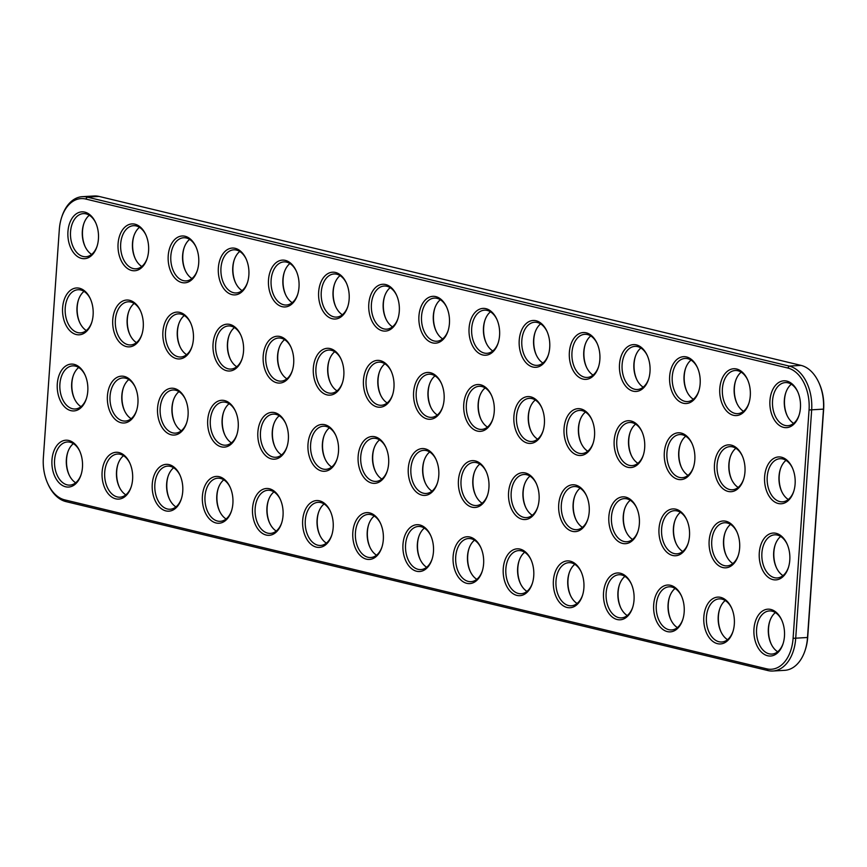 <?xml version="1.0" encoding="UTF-8"?>
<svg xmlns="http://www.w3.org/2000/svg" width="867" height="867" viewBox="0 0 867 867"><rect width="100%" height="100%" fill="white"/><g stroke="black" fill="none" stroke-linecap="round" stroke-linejoin="round"><path stroke-width="1.3" d="M61.524 217.769L61.839 216.804A38.571 25.154 86.6 0 1 82.332 196.668L94.124 195.985A38.571 25.154 86.6 0 1 99.044 196.43L801.043 365.397A38.571 25.154 86.6 0 1 818.827 382.542A38.571 25.154 86.6 0 1 823.455 409.495L807.48 637.852A38.571 25.154 86.6 0 1 805.161 650.196A38.571 25.154 86.6 0 1 784.668 670.332L772.876 671.015A38.571 25.154 86.6 0 1 767.956 670.57L65.957 501.603A38.571 25.154 86.6 0 1 48.173 484.458L47.75 483.526A36.717 23.951 86.6 0 1 43.35 457.884L59.314 229.517A36.717 23.951 86.6 0 1 61.524 217.769A36.717 23.951 86.6 0 1 85.725 199.031L787.724 367.998A36.717 23.951 86.6 0 1 809.052 409.972L793.088 638.34A36.717 23.951 86.6 0 1 766.677 668.825L64.689 499.858A36.717 23.951 86.6 0 1 47.75 483.526M82.332 196.668A38.571 25.154 86.6 0 1 87.253 197.123L789.252 366.091A38.571 25.154 86.6 0 1 811.653 410.178L795.689 638.546A38.571 25.154 86.6 0 1 772.876 671.015M762.993 610.715A23.452 15.292 -93.4 0 0 758.224 648.039A23.452 15.292 -93.4 0 0 783.053 643.769A23.452 15.292 -93.4 0 0 781.644 619.883A23.452 15.292 -93.4 0 0 762.993 610.715M712.858 598.653A23.452 15.292 -93.4 0 0 708.09 635.977A23.452 15.292 -93.4 0 0 732.908 631.696A23.452 15.292 -93.4 0 0 731.51 607.81A23.452 15.292 -93.4 0 0 712.858 598.653M662.713 586.58A23.452 15.292 -93.4 0 0 657.945 623.904A23.452 15.292 -93.4 0 0 682.763 619.623A23.452 15.292 -93.4 0 0 681.364 595.737A23.452 15.292 -93.4 0 0 662.713 586.58M612.568 574.507A23.452 15.292 -93.4 0 0 607.8 611.831A23.452 15.292 -93.4 0 0 632.617 607.561A23.452 15.292 -93.4 0 0 631.219 583.675A23.452 15.292 -93.4 0 0 612.568 574.507M673.356 434.334A23.452 15.292 -93.4 0 0 668.587 471.659A23.452 15.292 -93.4 0 0 693.405 467.389A23.452 15.292 -93.4 0 0 692.007 443.503A23.452 15.292 -93.4 0 0 673.356 434.334M723.501 446.407A23.452 15.292 -93.4 0 0 718.732 483.732A23.452 15.292 -93.4 0 0 743.55 479.451A23.452 15.292 -93.4 0 0 742.152 455.565A23.452 15.292 -93.4 0 0 723.501 446.407M778.967 382.358A23.452 15.292 -93.4 0 0 774.198 419.682A23.452 15.292 -93.4 0 0 799.016 415.401A23.452 15.292 -93.4 0 0 797.618 391.516A23.452 15.292 -93.4 0 0 778.967 382.358M728.822 370.285A23.452 15.292 -93.4 0 0 724.053 407.609A23.452 15.292 -93.4 0 0 748.871 403.328A23.452 15.292 -93.4 0 0 747.473 379.453A23.452 15.292 -93.4 0 0 728.822 370.285M678.677 358.212A23.452 15.292 -93.4 0 0 673.908 395.547A23.452 15.292 -93.4 0 0 698.737 391.266A23.452 15.292 -93.4 0 0 697.328 367.38A23.452 15.292 -93.4 0 0 678.677 358.212M628.532 346.15A23.452 15.292 -93.4 0 0 623.763 383.474A23.452 15.292 -93.4 0 0 648.592 379.193A23.452 15.292 -93.4 0 0 647.183 355.307A23.452 15.292 -93.4 0 0 628.532 346.15M617.889 498.395A23.452 15.292 -93.4 0 0 613.121 535.719A23.452 15.292 -93.4 0 0 637.939 531.438A23.452 15.292 -93.4 0 0 636.541 507.553A23.452 15.292 -93.4 0 0 617.889 498.395M668.034 510.457A23.452 15.292 -93.4 0 0 663.266 547.781A23.452 15.292 -93.4 0 0 688.084 543.501A23.452 15.292 -93.4 0 0 686.686 519.626A23.452 15.292 -93.4 0 0 668.034 510.457M773.646 458.48A23.452 15.292 -93.4 0 0 768.877 495.805A23.452 15.292 -93.4 0 0 793.695 491.524A23.452 15.292 -93.4 0 0 792.297 467.638A23.452 15.292 -93.4 0 0 773.646 458.48M718.179 522.53A23.452 15.292 -93.4 0 0 713.411 559.854A23.452 15.292 -93.4 0 0 738.229 555.574A23.452 15.292 -93.4 0 0 736.831 531.688A23.452 15.292 -93.4 0 0 718.179 522.53M768.314 534.592A23.452 15.292 -93.4 0 0 763.556 571.927A23.452 15.292 -93.4 0 0 788.374 567.647A23.452 15.292 -93.4 0 0 786.976 543.761A23.452 15.292 -93.4 0 0 768.314 534.592M623.21 422.272A23.452 15.292 -93.4 0 0 618.442 459.597A23.452 15.292 -93.4 0 0 643.271 455.316A23.452 15.292 -93.4 0 0 641.862 431.43A23.452 15.292 -93.4 0 0 623.21 422.272M311.708 502.101A23.452 15.292 -93.4 0 0 306.94 539.426A23.452 15.292 -93.4 0 0 331.768 535.145A23.452 15.292 -93.4 0 0 330.36 511.259A23.452 15.292 -93.4 0 0 311.708 502.101M261.574 490.028A23.452 15.292 -93.4 0 0 256.805 527.353A23.452 15.292 -93.4 0 0 281.623 523.072A23.452 15.292 -93.4 0 0 280.225 499.186A23.452 15.292 -93.4 0 0 261.574 490.028M562.423 562.445A23.452 15.292 -93.4 0 0 557.654 599.769A23.452 15.292 -93.4 0 0 582.483 595.488A23.452 15.292 -93.4 0 0 581.074 571.602A23.452 15.292 -93.4 0 0 562.423 562.445M211.429 477.955A23.452 15.292 -93.4 0 0 206.66 515.28A23.452 15.292 -93.4 0 0 231.478 511.01A23.452 15.292 -93.4 0 0 230.08 487.124A23.452 15.292 -93.4 0 0 211.429 477.955M272.216 337.783A23.452 15.292 -93.4 0 0 267.448 375.108A23.452 15.292 -93.4 0 0 292.266 370.838A23.452 15.292 -93.4 0 0 290.868 346.952A23.452 15.292 -93.4 0 0 272.216 337.783M222.071 325.721A23.452 15.292 -93.4 0 0 217.303 363.045A23.452 15.292 -93.4 0 0 242.121 358.765A23.452 15.292 -93.4 0 0 240.723 334.879A23.452 15.292 -93.4 0 0 222.071 325.721M578.397 334.077A23.452 15.292 -93.4 0 0 573.629 371.401A23.452 15.292 -93.4 0 0 598.447 367.12A23.452 15.292 -93.4 0 0 597.049 343.245A23.452 15.292 -93.4 0 0 578.397 334.077M277.538 261.661A23.452 15.292 -93.4 0 0 272.769 298.985A23.452 15.292 -93.4 0 0 297.587 294.715A23.452 15.292 -93.4 0 0 296.189 270.829A23.452 15.292 -93.4 0 0 277.538 261.661M60.993 441.747A23.452 15.292 -93.4 0 0 56.225 479.072A23.452 15.292 -93.4 0 0 81.054 474.802A23.452 15.292 -93.4 0 0 79.645 450.916A23.452 15.292 -93.4 0 0 60.993 441.747M227.392 249.598A23.452 15.292 -93.4 0 0 222.624 286.923A23.452 15.292 -93.4 0 0 247.453 282.642A23.452 15.292 -93.4 0 0 246.044 258.756A23.452 15.292 -93.4 0 0 227.392 249.598M216.75 401.833A23.452 15.292 -93.4 0 0 211.981 439.168A23.452 15.292 -93.4 0 0 236.799 434.887A23.452 15.292 -93.4 0 0 235.401 411.001A23.452 15.292 -93.4 0 0 216.75 401.833M573.076 410.199A23.452 15.292 -93.4 0 0 568.308 447.524A23.452 15.292 -93.4 0 0 593.126 443.243A23.452 15.292 -93.4 0 0 591.727 419.357A23.452 15.292 -93.4 0 0 573.076 410.199M111.139 453.82A23.452 15.292 -93.4 0 0 106.37 491.145A23.452 15.292 -93.4 0 0 131.188 486.864A23.452 15.292 -93.4 0 0 129.79 462.978A23.452 15.292 -93.4 0 0 111.139 453.82M161.284 465.893A23.452 15.292 -93.4 0 0 156.515 503.218A23.452 15.292 -93.4 0 0 181.333 498.937A23.452 15.292 -93.4 0 0 179.935 475.051A23.452 15.292 -93.4 0 0 161.284 465.893M567.744 486.322A23.452 15.292 -93.4 0 0 562.976 523.646A23.452 15.292 -93.4 0 0 587.804 519.366A23.452 15.292 -93.4 0 0 586.395 495.48A23.452 15.292 -93.4 0 0 567.744 486.322M266.895 413.906A23.452 15.292 -93.4 0 0 262.127 451.23A23.452 15.292 -93.4 0 0 286.944 446.949A23.452 15.292 -93.4 0 0 285.546 423.074A23.452 15.292 -93.4 0 0 266.895 413.906M127.113 225.453A23.452 15.292 -93.4 0 0 122.345 262.788A23.452 15.292 -93.4 0 0 147.162 258.507A23.452 15.292 -93.4 0 0 145.764 234.621A23.452 15.292 -93.4 0 0 127.113 225.453M76.968 213.39A23.452 15.292 -93.4 0 0 72.199 250.715A23.452 15.292 -93.4 0 0 97.017 246.434A23.452 15.292 -93.4 0 0 95.619 222.548A23.452 15.292 -93.4 0 0 76.968 213.39M121.781 301.575A23.452 15.292 -93.4 0 0 117.023 338.899A23.452 15.292 -93.4 0 0 141.841 334.629A23.452 15.292 -93.4 0 0 140.443 310.744A23.452 15.292 -93.4 0 0 121.781 301.575M171.926 313.648A23.452 15.292 -93.4 0 0 167.158 350.972A23.452 15.292 -93.4 0 0 191.986 346.692A23.452 15.292 -93.4 0 0 190.577 322.806A23.452 15.292 -93.4 0 0 171.926 313.648M66.326 365.636A23.452 15.292 -93.4 0 0 61.557 402.96A23.452 15.292 -93.4 0 0 86.375 398.679A23.452 15.292 -93.4 0 0 84.977 374.793A23.452 15.292 -93.4 0 0 66.326 365.636M177.247 237.525A23.452 15.292 -93.4 0 0 172.479 274.85A23.452 15.292 -93.4 0 0 197.308 270.569A23.452 15.292 -93.4 0 0 195.899 246.694A23.452 15.292 -93.4 0 0 177.247 237.525M327.683 273.734A23.452 15.292 -93.4 0 0 322.914 311.058A23.452 15.292 -93.4 0 0 347.732 306.777A23.452 15.292 -93.4 0 0 346.334 282.891A23.452 15.292 -93.4 0 0 327.683 273.734M71.647 289.513A23.452 15.292 -93.4 0 0 66.878 326.837A23.452 15.292 -93.4 0 0 91.696 322.557A23.452 15.292 -93.4 0 0 90.298 298.671A23.452 15.292 -93.4 0 0 71.647 289.513M166.605 389.771A23.452 15.292 -93.4 0 0 161.836 427.095A23.452 15.292 -93.4 0 0 186.654 422.814A23.452 15.292 -93.4 0 0 185.256 398.928A23.452 15.292 -93.4 0 0 166.605 389.771M361.853 514.164A23.452 15.292 -93.4 0 0 357.085 551.488A23.452 15.292 -93.4 0 0 381.903 547.207A23.452 15.292 -93.4 0 0 380.505 523.332A23.452 15.292 -93.4 0 0 361.853 514.164M322.361 349.856A23.452 15.292 -93.4 0 0 317.593 387.181A23.452 15.292 -93.4 0 0 342.411 382.9A23.452 15.292 -93.4 0 0 341.013 359.014A23.452 15.292 -93.4 0 0 322.361 349.856M411.998 526.236A23.452 15.292 -93.4 0 0 407.23 563.561A23.452 15.292 -93.4 0 0 432.048 559.28A23.452 15.292 -93.4 0 0 430.65 535.394A23.452 15.292 -93.4 0 0 411.998 526.236M462.144 538.299A23.452 15.292 -93.4 0 0 457.375 575.634A23.452 15.292 -93.4 0 0 482.193 571.353A23.452 15.292 -93.4 0 0 480.795 547.467A23.452 15.292 -93.4 0 0 462.144 538.299M512.278 550.372A23.452 15.292 -93.4 0 0 507.509 587.696A23.452 15.292 -93.4 0 0 532.338 583.415A23.452 15.292 -93.4 0 0 530.929 559.54A23.452 15.292 -93.4 0 0 512.278 550.372M317.029 425.979A23.452 15.292 -93.4 0 0 312.261 463.303A23.452 15.292 -93.4 0 0 337.09 459.022A23.452 15.292 -93.4 0 0 335.681 435.136A23.452 15.292 -93.4 0 0 317.029 425.979M116.46 377.698A23.452 15.292 -93.4 0 0 111.691 415.022A23.452 15.292 -93.4 0 0 136.52 410.741A23.452 15.292 -93.4 0 0 135.111 386.866A23.452 15.292 -93.4 0 0 116.46 377.698M422.641 373.991A23.452 15.292 -93.4 0 0 417.872 411.316A23.452 15.292 -93.4 0 0 442.69 407.035A23.452 15.292 -93.4 0 0 441.292 383.16A23.452 15.292 -93.4 0 0 422.641 373.991M372.496 361.918A23.452 15.292 -93.4 0 0 367.727 399.253A23.452 15.292 -93.4 0 0 392.556 394.973A23.452 15.292 -93.4 0 0 391.147 371.087A23.452 15.292 -93.4 0 0 372.496 361.918M528.252 322.015A23.452 15.292 -93.4 0 0 523.484 359.339A23.452 15.292 -93.4 0 0 548.302 355.058A23.452 15.292 -93.4 0 0 546.904 331.172A23.452 15.292 -93.4 0 0 528.252 322.015M478.107 309.942A23.452 15.292 -93.4 0 0 473.339 347.266A23.452 15.292 -93.4 0 0 498.157 342.985A23.452 15.292 -93.4 0 0 496.758 319.099A23.452 15.292 -93.4 0 0 478.107 309.942M427.962 297.869A23.452 15.292 -93.4 0 0 423.194 335.193A23.452 15.292 -93.4 0 0 448.022 330.923A23.452 15.292 -93.4 0 0 446.613 307.037A23.452 15.292 -93.4 0 0 427.962 297.869M377.828 285.807A23.452 15.292 -93.4 0 0 373.059 323.131A23.452 15.292 -93.4 0 0 397.877 318.85A23.452 15.292 -93.4 0 0 396.479 294.964A23.452 15.292 -93.4 0 0 377.828 285.807M417.32 450.114A23.452 15.292 -93.4 0 0 412.551 487.438A23.452 15.292 -93.4 0 0 437.369 483.157A23.452 15.292 -93.4 0 0 435.971 459.272A23.452 15.292 -93.4 0 0 417.32 450.114M467.465 462.187A23.452 15.292 -93.4 0 0 462.696 499.511A23.452 15.292 -93.4 0 0 487.514 495.23A23.452 15.292 -93.4 0 0 486.116 471.345A23.452 15.292 -93.4 0 0 467.465 462.187M472.786 386.064A23.452 15.292 -93.4 0 0 468.017 423.389A23.452 15.292 -93.4 0 0 492.835 419.108A23.452 15.292 -93.4 0 0 491.437 395.222A23.452 15.292 -93.4 0 0 472.786 386.064M522.931 398.126A23.452 15.292 -93.4 0 0 518.163 435.451A23.452 15.292 -93.4 0 0 542.98 431.181A23.452 15.292 -93.4 0 0 541.582 407.295A23.452 15.292 -93.4 0 0 522.931 398.126M367.175 438.041A23.452 15.292 -93.4 0 0 362.406 475.365A23.452 15.292 -93.4 0 0 387.235 471.095A23.452 15.292 -93.4 0 0 385.826 447.209A23.452 15.292 -93.4 0 0 367.175 438.041M517.61 474.249A23.452 15.292 -93.4 0 0 512.841 511.573A23.452 15.292 -93.4 0 0 537.659 507.303A23.452 15.292 -93.4 0 0 536.261 483.418A23.452 15.292 -93.4 0 0 517.61 474.249M818.827 382.542L819.25 383.474A36.717 23.951 86.6 0 1 823.65 409.116L807.686 637.483A36.717 23.951 86.6 0 1 805.476 649.231L805.161 650.196M781.861 620.349A21.599 14.089 -93.4 0 0 769.354 610.942A21.599 14.089 -93.4 0 0 764.889 612.362A21.599 14.089 -93.4 0 0 756.956 636.844A21.599 14.089 -93.4 0 0 771.879 654.076A21.599 14.089 -93.4 0 0 783.204 643.271M731.715 608.287A21.599 14.089 -93.4 0 0 719.209 598.88A21.599 14.089 -93.4 0 0 714.744 600.289A21.599 14.089 -93.4 0 0 706.811 624.782A21.599 14.089 -93.4 0 0 721.745 642.003A21.599 14.089 -93.4 0 0 733.059 631.198M681.57 596.214A21.599 14.089 -93.4 0 0 669.064 586.807A21.599 14.089 -93.4 0 0 664.599 588.227A21.599 14.089 -93.4 0 0 656.666 612.709A21.599 14.089 -93.4 0 0 671.6 629.941A21.599 14.089 -93.4 0 0 682.914 619.136M631.425 584.152A21.599 14.089 -93.4 0 0 618.93 574.734A21.599 14.089 -93.4 0 0 614.465 576.154A21.599 14.089 -93.4 0 0 606.521 600.636A21.599 14.089 -93.4 0 0 621.455 617.868A21.599 14.089 -93.4 0 0 632.78 607.063M692.224 443.969A21.599 14.089 -93.4 0 0 679.717 434.562A21.599 14.089 -93.4 0 0 675.252 435.982A21.599 14.089 -93.4 0 0 667.308 460.464A21.599 14.089 -93.4 0 0 682.242 477.695A21.599 14.089 -93.4 0 0 693.567 466.89M742.358 456.042A21.599 14.089 -93.4 0 0 729.851 446.635A21.599 14.089 -93.4 0 0 725.386 448.055A21.599 14.089 -93.4 0 0 717.453 472.537A21.599 14.089 -93.4 0 0 732.387 489.768A21.599 14.089 -93.4 0 0 743.702 478.963M797.824 391.992A21.599 14.089 -93.4 0 0 785.318 382.585A21.599 14.089 -93.4 0 0 780.853 383.994A21.599 14.089 -93.4 0 0 772.92 408.487A21.599 14.089 -93.4 0 0 787.854 425.708A21.599 14.089 -93.4 0 0 799.168 414.903M747.679 379.919A21.599 14.089 -93.4 0 0 735.183 370.512A21.599 14.089 -93.4 0 0 730.718 371.932A21.599 14.089 -93.4 0 0 722.775 396.414A21.599 14.089 -93.4 0 0 737.709 413.646A21.599 14.089 -93.4 0 0 749.034 402.841M697.545 367.857A21.599 14.089 -93.4 0 0 685.038 358.45A21.599 14.089 -93.4 0 0 680.573 359.859A21.599 14.089 -93.4 0 0 672.629 384.341A21.599 14.089 -93.4 0 0 687.564 401.573A21.599 14.089 -93.4 0 0 698.889 390.768M647.4 355.784A21.599 14.089 -93.4 0 0 634.893 346.377A21.599 14.089 -93.4 0 0 630.428 347.797A21.599 14.089 -93.4 0 0 622.495 372.279A21.599 14.089 -93.4 0 0 637.418 389.5A21.599 14.089 -93.4 0 0 648.744 378.695M636.757 508.029A21.599 14.089 -93.4 0 0 624.251 498.623A21.599 14.089 -93.4 0 0 619.786 500.031A21.599 14.089 -93.4 0 0 611.842 524.513A21.599 14.089 -93.4 0 0 626.776 541.745A21.599 14.089 -93.4 0 0 638.101 530.94M686.892 520.092A21.599 14.089 -93.4 0 0 674.385 510.685A21.599 14.089 -93.4 0 0 669.931 512.104A21.599 14.089 -93.4 0 0 661.987 536.586A21.599 14.089 -93.4 0 0 676.921 553.818A21.599 14.089 -93.4 0 0 688.235 543.013M792.503 468.115A21.599 14.089 -93.4 0 0 779.997 458.708A21.599 14.089 -93.4 0 0 775.532 460.117A21.599 14.089 -93.4 0 0 767.598 484.61A21.599 14.089 -93.4 0 0 782.533 501.83A21.599 14.089 -93.4 0 0 793.847 491.025M737.037 532.165A21.599 14.089 -93.4 0 0 724.53 522.758A21.599 14.089 -93.4 0 0 720.065 524.177A21.599 14.089 -93.4 0 0 712.132 548.659A21.599 14.089 -93.4 0 0 727.066 565.88A21.599 14.089 -93.4 0 0 738.381 555.075M787.182 544.238A21.599 14.089 -93.4 0 0 774.675 534.831A21.599 14.089 -93.4 0 0 770.21 536.24A21.599 14.089 -93.4 0 0 762.277 560.721A21.599 14.089 -93.4 0 0 777.2 577.953A21.599 14.089 -93.4 0 0 788.526 567.148M642.079 431.907A21.599 14.089 -93.4 0 0 629.572 422.5A21.599 14.089 -93.4 0 0 625.107 423.909A21.599 14.089 -93.4 0 0 617.174 448.402A21.599 14.089 -93.4 0 0 632.097 465.622A21.599 14.089 -93.4 0 0 643.422 454.817M330.576 511.736A21.599 14.089 -93.4 0 0 318.07 502.329A21.599 14.089 -93.4 0 0 313.605 503.738A21.599 14.089 -93.4 0 0 305.672 528.231A21.599 14.089 -93.4 0 0 320.595 545.451A21.599 14.089 -93.4 0 0 331.92 534.646M280.431 499.663A21.599 14.089 -93.4 0 0 267.925 490.256A21.599 14.089 -93.4 0 0 263.46 491.676A21.599 14.089 -93.4 0 0 255.527 516.158A21.599 14.089 -93.4 0 0 270.461 533.389A21.599 14.089 -93.4 0 0 281.775 522.584M581.291 572.079A21.599 14.089 -93.4 0 0 568.785 562.672A21.599 14.089 -93.4 0 0 564.319 564.092A21.599 14.089 -93.4 0 0 556.376 588.574A21.599 14.089 -93.4 0 0 571.31 605.795A21.599 14.089 -93.4 0 0 582.635 594.99M230.286 487.59A21.599 14.089 -93.4 0 0 217.78 478.183A21.599 14.089 -93.4 0 0 213.315 479.603A21.599 14.089 -93.4 0 0 205.381 504.085A21.599 14.089 -93.4 0 0 220.316 521.316A21.599 14.089 -93.4 0 0 231.63 510.511M291.074 347.418A21.599 14.089 -93.4 0 0 278.567 338.011A21.599 14.089 -93.4 0 0 274.102 339.43A21.599 14.089 -93.4 0 0 266.169 363.912A21.599 14.089 -93.4 0 0 281.103 381.144A21.599 14.089 -93.4 0 0 292.417 370.339M240.939 335.356A21.599 14.089 -93.4 0 0 228.433 325.949A21.599 14.089 -93.4 0 0 223.968 327.358A21.599 14.089 -93.4 0 0 216.024 351.85A21.599 14.089 -93.4 0 0 230.958 369.071A21.599 14.089 -93.4 0 0 242.283 358.266M597.255 343.711A21.599 14.089 -93.4 0 0 584.748 334.304A21.599 14.089 -93.4 0 0 580.283 335.724A21.599 14.089 -93.4 0 0 572.35 360.206A21.599 14.089 -93.4 0 0 587.284 377.438A21.599 14.089 -93.4 0 0 598.598 366.633M296.395 271.306A21.599 14.089 -93.4 0 0 283.899 261.888A21.599 14.089 -93.4 0 0 279.434 263.308A21.599 14.089 -93.4 0 0 271.49 287.79A21.599 14.089 -93.4 0 0 286.424 305.021A21.599 14.089 -93.4 0 0 297.739 294.216M79.862 451.393A21.599 14.089 -93.4 0 0 67.355 441.975A21.599 14.089 -93.4 0 0 62.89 443.395A21.599 14.089 -93.4 0 0 54.957 467.877A21.599 14.089 -93.4 0 0 69.88 485.108A21.599 14.089 -93.4 0 0 81.205 474.303M246.261 259.233A21.599 14.089 -93.4 0 0 233.754 249.826A21.599 14.089 -93.4 0 0 229.289 251.235A21.599 14.089 -93.4 0 0 221.345 275.728A21.599 14.089 -93.4 0 0 236.279 292.948A21.599 14.089 -93.4 0 0 247.604 282.143M235.607 411.478A21.599 14.089 -93.4 0 0 223.101 402.071A21.599 14.089 -93.4 0 0 218.636 403.48A21.599 14.089 -93.4 0 0 210.703 427.962A21.599 14.089 -93.4 0 0 225.637 445.194A21.599 14.089 -93.4 0 0 236.951 434.389M591.933 419.834A21.599 14.089 -93.4 0 0 579.427 410.427A21.599 14.089 -93.4 0 0 574.962 411.847A21.599 14.089 -93.4 0 0 567.029 436.329A21.599 14.089 -93.4 0 0 581.963 453.56A21.599 14.089 -93.4 0 0 593.277 442.755M130.007 463.455A21.599 14.089 -93.4 0 0 117.5 454.048A21.599 14.089 -93.4 0 0 113.035 455.468A21.599 14.089 -93.4 0 0 105.091 479.95A21.599 14.089 -93.4 0 0 120.025 497.181A21.599 14.089 -93.4 0 0 131.351 486.376M180.141 475.528A21.599 14.089 -93.4 0 0 167.634 466.121A21.599 14.089 -93.4 0 0 163.18 467.53A21.599 14.089 -93.4 0 0 155.236 492.022A21.599 14.089 -93.4 0 0 170.17 509.243A21.599 14.089 -93.4 0 0 181.485 498.438M586.612 495.957A21.599 14.089 -93.4 0 0 574.106 486.55A21.599 14.089 -93.4 0 0 569.641 487.969A21.599 14.089 -93.4 0 0 561.708 512.451A21.599 14.089 -93.4 0 0 576.631 529.683A21.599 14.089 -93.4 0 0 587.956 518.867M285.752 423.54A21.599 14.089 -93.4 0 0 273.246 414.133A21.599 14.089 -93.4 0 0 268.781 415.553A21.599 14.089 -93.4 0 0 260.848 440.035A21.599 14.089 -93.4 0 0 275.782 457.267A21.599 14.089 -93.4 0 0 287.096 446.462M145.97 235.098A21.599 14.089 -93.4 0 0 133.464 225.691A21.599 14.089 -93.4 0 0 128.999 227.1A21.599 14.089 -93.4 0 0 121.066 251.582A21.599 14.089 -93.4 0 0 136 268.813A21.599 14.089 -93.4 0 0 147.314 258.008M95.825 223.025A21.599 14.089 -93.4 0 0 83.319 213.618A21.599 14.089 -93.4 0 0 78.854 215.038A21.599 14.089 -93.4 0 0 70.921 239.52A21.599 14.089 -93.4 0 0 85.855 256.74A21.599 14.089 -93.4 0 0 97.169 245.935M140.649 311.21A21.599 14.089 -93.4 0 0 128.143 301.803A21.599 14.089 -93.4 0 0 123.678 303.222A21.599 14.089 -93.4 0 0 115.745 327.704A21.599 14.089 -93.4 0 0 130.668 344.936A21.599 14.089 -93.4 0 0 141.993 334.131M190.794 323.283A21.599 14.089 -93.4 0 0 178.288 313.876A21.599 14.089 -93.4 0 0 173.823 315.295A21.599 14.089 -93.4 0 0 165.879 339.777A21.599 14.089 -93.4 0 0 180.813 357.009A21.599 14.089 -93.4 0 0 192.138 346.204M85.183 375.27A21.599 14.089 -93.4 0 0 72.676 365.863A21.599 14.089 -93.4 0 0 68.211 367.272A21.599 14.089 -93.4 0 0 60.278 391.754A21.599 14.089 -93.4 0 0 75.212 408.986A21.599 14.089 -93.4 0 0 86.527 398.181M196.115 247.16A21.599 14.089 -93.4 0 0 183.609 237.753A21.599 14.089 -93.4 0 0 179.144 239.173A21.599 14.089 -93.4 0 0 171.211 263.655A21.599 14.089 -93.4 0 0 186.134 280.886A21.599 14.089 -93.4 0 0 197.459 270.081M346.54 283.368A21.599 14.089 -93.4 0 0 334.033 273.961A21.599 14.089 -93.4 0 0 329.568 275.381A21.599 14.089 -93.4 0 0 321.635 299.863A21.599 14.089 -93.4 0 0 336.569 317.094A21.599 14.089 -93.4 0 0 347.884 306.289M90.504 299.148A21.599 14.089 -93.4 0 0 77.997 289.741A21.599 14.089 -93.4 0 0 73.532 291.149A21.599 14.089 -93.4 0 0 65.599 315.642A21.599 14.089 -93.4 0 0 80.533 332.863A21.599 14.089 -93.4 0 0 91.848 322.058M185.473 399.405A21.599 14.089 -93.4 0 0 172.966 389.998A21.599 14.089 -93.4 0 0 168.501 391.418A21.599 14.089 -93.4 0 0 160.558 415.9A21.599 14.089 -93.4 0 0 175.492 433.121A21.599 14.089 -93.4 0 0 186.817 422.316M380.721 523.798A21.599 14.089 -93.4 0 0 368.215 514.391A21.599 14.089 -93.4 0 0 363.75 515.811A21.599 14.089 -93.4 0 0 355.806 540.293A21.599 14.089 -93.4 0 0 370.74 557.524A21.599 14.089 -93.4 0 0 382.065 546.719M341.219 359.491A21.599 14.089 -93.4 0 0 328.712 350.084A21.599 14.089 -93.4 0 0 324.247 351.503A21.599 14.089 -93.4 0 0 316.314 375.985A21.599 14.089 -93.4 0 0 331.248 393.217A21.599 14.089 -93.4 0 0 342.563 382.401M430.856 535.871A21.599 14.089 -93.4 0 0 418.349 526.464A21.599 14.089 -93.4 0 0 413.884 527.884A21.599 14.089 -93.4 0 0 405.951 552.366A21.599 14.089 -93.4 0 0 420.885 569.586A21.599 14.089 -93.4 0 0 432.2 558.782M481.001 547.944A21.599 14.089 -93.4 0 0 468.494 538.537A21.599 14.089 -93.4 0 0 464.029 539.946A21.599 14.089 -93.4 0 0 456.096 564.428A21.599 14.089 -93.4 0 0 471.03 581.659A21.599 14.089 -93.4 0 0 482.345 570.854M531.146 560.006A21.599 14.089 -93.4 0 0 518.639 550.599A21.599 14.089 -93.4 0 0 514.174 552.019A21.599 14.089 -93.4 0 0 506.241 576.501A21.599 14.089 -93.4 0 0 521.165 593.732A21.599 14.089 -93.4 0 0 532.49 582.927M335.897 435.613A21.599 14.089 -93.4 0 0 323.391 426.206A21.599 14.089 -93.4 0 0 318.926 427.615A21.599 14.089 -93.4 0 0 310.993 452.108A21.599 14.089 -93.4 0 0 325.916 469.329A21.599 14.089 -93.4 0 0 337.241 458.524M135.328 387.332A21.599 14.089 -93.4 0 0 122.821 377.925A21.599 14.089 -93.4 0 0 118.356 379.345A21.599 14.089 -93.4 0 0 110.423 403.827A21.599 14.089 -93.4 0 0 125.347 421.059A21.599 14.089 -93.4 0 0 136.672 410.254M441.509 383.626A21.599 14.089 -93.4 0 0 429.002 374.219A21.599 14.089 -93.4 0 0 424.537 375.639A21.599 14.089 -93.4 0 0 416.593 400.12A21.599 14.089 -93.4 0 0 431.528 417.352A21.599 14.089 -93.4 0 0 442.853 406.547M391.364 371.564A21.599 14.089 -93.4 0 0 378.857 362.157A21.599 14.089 -93.4 0 0 374.392 363.566A21.599 14.089 -93.4 0 0 366.459 388.048A21.599 14.089 -93.4 0 0 381.382 405.279A21.599 14.089 -93.4 0 0 392.708 394.474M547.11 331.649A21.599 14.089 -93.4 0 0 534.603 322.242A21.599 14.089 -93.4 0 0 530.138 323.651A21.599 14.089 -93.4 0 0 522.205 348.133A21.599 14.089 -93.4 0 0 537.139 365.365A21.599 14.089 -93.4 0 0 548.453 354.56M496.975 319.576A21.599 14.089 -93.4 0 0 484.469 310.169A21.599 14.089 -93.4 0 0 480.004 311.589A21.599 14.089 -93.4 0 0 472.06 336.071A21.599 14.089 -93.4 0 0 486.994 353.303A21.599 14.089 -93.4 0 0 498.319 342.498M446.83 307.503A21.599 14.089 -93.4 0 0 434.324 298.096A21.599 14.089 -93.4 0 0 429.859 299.516A21.599 14.089 -93.4 0 0 421.926 323.998A21.599 14.089 -93.4 0 0 436.849 341.23A21.599 14.089 -93.4 0 0 448.174 330.425M396.685 295.441A21.599 14.089 -93.4 0 0 384.179 286.034A21.599 14.089 -93.4 0 0 379.713 287.443A21.599 14.089 -93.4 0 0 371.78 311.936A21.599 14.089 -93.4 0 0 386.715 329.157A21.599 14.089 -93.4 0 0 398.029 318.352M436.177 459.748A21.599 14.089 -93.4 0 0 423.681 450.341A21.599 14.089 -93.4 0 0 419.216 451.761A21.599 14.089 -93.4 0 0 411.272 476.243A21.599 14.089 -93.4 0 0 426.206 493.475A21.599 14.089 -93.4 0 0 437.532 482.67M486.322 471.821A21.599 14.089 -93.4 0 0 473.815 462.414A21.599 14.089 -93.4 0 0 469.35 463.823A21.599 14.089 -93.4 0 0 461.417 488.316A21.599 14.089 -93.4 0 0 476.351 505.537A21.599 14.089 -93.4 0 0 487.666 494.732M491.643 395.699A21.599 14.089 -93.4 0 0 479.137 386.292A21.599 14.089 -93.4 0 0 474.683 387.712A21.599 14.089 -93.4 0 0 466.739 412.193A21.599 14.089 -93.4 0 0 481.673 429.414A21.599 14.089 -93.4 0 0 492.987 418.609M541.788 407.772A21.599 14.089 -93.4 0 0 529.282 398.354A21.599 14.089 -93.4 0 0 524.817 399.774A21.599 14.089 -93.4 0 0 516.884 424.256A21.599 14.089 -93.4 0 0 531.818 441.487A21.599 14.089 -93.4 0 0 543.132 430.682M386.043 447.686A21.599 14.089 -93.4 0 0 373.536 438.268A21.599 14.089 -93.4 0 0 369.071 439.688A21.599 14.089 -93.4 0 0 361.127 464.17A21.599 14.089 -93.4 0 0 376.061 481.402A21.599 14.089 -93.4 0 0 387.386 470.597M536.467 483.884A21.599 14.089 -93.4 0 0 523.961 474.477A21.599 14.089 -93.4 0 0 519.496 475.896A21.599 14.089 -93.4 0 0 511.563 500.378A21.599 14.089 -93.4 0 0 526.497 517.61A21.599 14.089 -93.4 0 0 537.811 506.805M775.369 612.59A21.599 14.089 -93.4 0 0 769.668 621.531A21.599 14.089 -93.4 0 0 770.958 643.531A21.599 14.089 -93.4 0 0 777.666 651.746M725.224 600.517A21.599 14.089 -93.4 0 0 719.534 609.458A21.599 14.089 -93.4 0 0 720.824 631.458A21.599 14.089 -93.4 0 0 727.521 639.673M675.079 588.455A21.599 14.089 -93.4 0 0 669.389 597.396A21.599 14.089 -93.4 0 0 670.679 619.385A21.599 14.089 -93.4 0 0 677.376 627.6M624.934 576.382A21.599 14.089 -93.4 0 0 619.244 585.323A21.599 14.089 -93.4 0 0 620.534 607.323A21.599 14.089 -93.4 0 0 627.231 615.537M685.732 436.209A21.599 14.089 -93.4 0 0 680.031 445.15A21.599 14.089 -93.4 0 0 681.321 467.15A21.599 14.089 -93.4 0 0 688.019 475.365M735.866 448.282A21.599 14.089 -93.4 0 0 730.177 457.223A21.599 14.089 -93.4 0 0 731.466 479.213A21.599 14.089 -93.4 0 0 738.164 487.427M791.333 384.222A21.599 14.089 -93.4 0 0 785.643 393.163A21.599 14.089 -93.4 0 0 786.933 415.163A21.599 14.089 -93.4 0 0 793.63 423.378M741.187 372.16A21.599 14.089 -93.4 0 0 735.498 381.101A21.599 14.089 -93.4 0 0 736.787 403.101A21.599 14.089 -93.4 0 0 743.485 411.305M691.053 360.087A21.599 14.089 -93.4 0 0 685.353 369.028A21.599 14.089 -93.4 0 0 686.642 391.028A21.599 14.089 -93.4 0 0 693.351 399.243M640.908 348.014A21.599 14.089 -93.4 0 0 635.208 356.955A21.599 14.089 -93.4 0 0 636.497 378.955A21.599 14.089 -93.4 0 0 643.206 387.17M630.266 500.259A21.599 14.089 -93.4 0 0 624.565 509.2A21.599 14.089 -93.4 0 0 625.855 531.2A21.599 14.089 -93.4 0 0 632.563 539.415M680.4 512.332A21.599 14.089 -93.4 0 0 674.71 521.273A21.599 14.089 -93.4 0 0 676 543.273A21.599 14.089 -93.4 0 0 682.697 551.477M786.011 460.344A21.599 14.089 -93.4 0 0 780.322 469.285A21.599 14.089 -93.4 0 0 781.611 491.286A21.599 14.089 -93.4 0 0 788.309 499.5M730.545 524.394A21.599 14.089 -93.4 0 0 724.855 533.335A21.599 14.089 -93.4 0 0 726.145 555.335A21.599 14.089 -93.4 0 0 732.843 563.55M780.69 536.467A21.599 14.089 -93.4 0 0 774.99 545.408A21.599 14.089 -93.4 0 0 776.29 567.408A21.599 14.089 -93.4 0 0 782.988 575.623M635.587 424.136A21.599 14.089 -93.4 0 0 629.886 433.077A21.599 14.089 -93.4 0 0 631.176 455.077A21.599 14.089 -93.4 0 0 637.884 463.292M324.085 503.965A21.599 14.089 -93.4 0 0 318.384 512.906A21.599 14.089 -93.4 0 0 319.674 534.906A21.599 14.089 -93.4 0 0 326.382 543.121M273.939 491.903A21.599 14.089 -93.4 0 0 268.239 500.833A21.599 14.089 -93.4 0 0 269.539 522.834A21.599 14.089 -93.4 0 0 276.237 531.048M574.799 564.309A21.599 14.089 -93.4 0 0 569.099 573.25A21.599 14.089 -93.4 0 0 570.388 595.25A21.599 14.089 -93.4 0 0 577.097 603.465M223.794 479.83A21.599 14.089 -93.4 0 0 218.105 488.771A21.599 14.089 -93.4 0 0 219.394 510.771A21.599 14.089 -93.4 0 0 226.092 518.986M284.582 339.658A21.599 14.089 -93.4 0 0 278.892 348.599A21.599 14.089 -93.4 0 0 280.182 370.599A21.599 14.089 -93.4 0 0 286.879 378.814M234.437 327.585A21.599 14.089 -93.4 0 0 228.747 336.526A21.599 14.089 -93.4 0 0 230.037 358.526A21.599 14.089 -93.4 0 0 236.734 366.741M590.763 335.952A21.599 14.089 -93.4 0 0 585.073 344.893A21.599 14.089 -93.4 0 0 586.363 366.893A21.599 14.089 -93.4 0 0 593.061 375.097M289.903 263.535A21.599 14.089 -93.4 0 0 284.213 272.476A21.599 14.089 -93.4 0 0 285.503 294.477A21.599 14.089 -93.4 0 0 292.201 302.691M73.37 443.622A21.599 14.089 -93.4 0 0 67.669 452.563A21.599 14.089 -93.4 0 0 68.959 474.563A21.599 14.089 -93.4 0 0 75.667 482.778M239.769 251.463A21.599 14.089 -93.4 0 0 234.068 260.403A21.599 14.089 -93.4 0 0 235.358 282.404A21.599 14.089 -93.4 0 0 242.066 290.618M229.116 403.708A21.599 14.089 -93.4 0 0 223.426 412.649A21.599 14.089 -93.4 0 0 224.716 434.649A21.599 14.089 -93.4 0 0 231.413 442.864M585.442 412.074A21.599 14.089 -93.4 0 0 579.741 421.015A21.599 14.089 -93.4 0 0 581.042 443.004A21.599 14.089 -93.4 0 0 587.739 451.219M123.515 455.695A21.599 14.089 -93.4 0 0 117.814 464.636A21.599 14.089 -93.4 0 0 119.104 486.625A21.599 14.089 -93.4 0 0 125.813 494.84M173.649 467.757A21.599 14.089 -93.4 0 0 167.96 476.698A21.599 14.089 -93.4 0 0 169.249 498.698A21.599 14.089 -93.4 0 0 175.947 506.913M580.121 488.186A21.599 14.089 -93.4 0 0 574.42 497.127A21.599 14.089 -93.4 0 0 575.71 519.127A21.599 14.089 -93.4 0 0 582.418 527.342M279.261 415.781A21.599 14.089 -93.4 0 0 273.571 424.722A21.599 14.089 -93.4 0 0 274.861 446.711A21.599 14.089 -93.4 0 0 281.558 454.926M139.479 227.327A21.599 14.089 -93.4 0 0 133.789 236.268A21.599 14.089 -93.4 0 0 135.079 258.268A21.599 14.089 -93.4 0 0 141.776 266.483M89.334 215.254A21.599 14.089 -93.4 0 0 83.644 224.195A21.599 14.089 -93.4 0 0 84.933 246.195A21.599 14.089 -93.4 0 0 91.631 254.41M134.157 303.45A21.599 14.089 -93.4 0 0 128.457 312.391A21.599 14.089 -93.4 0 0 129.757 334.391A21.599 14.089 -93.4 0 0 136.455 342.606M184.303 315.523A21.599 14.089 -93.4 0 0 178.602 324.464A21.599 14.089 -93.4 0 0 179.892 346.453A21.599 14.089 -93.4 0 0 186.6 354.668M78.691 367.5A21.599 14.089 -93.4 0 0 73.001 376.441A21.599 14.089 -93.4 0 0 74.291 398.441A21.599 14.089 -93.4 0 0 80.989 406.656M189.624 239.4A21.599 14.089 -93.4 0 0 183.923 248.341A21.599 14.089 -93.4 0 0 185.213 270.341A21.599 14.089 -93.4 0 0 191.921 278.545M340.048 275.608A21.599 14.089 -93.4 0 0 334.359 284.549A21.599 14.089 -93.4 0 0 335.648 306.539A21.599 14.089 -93.4 0 0 342.346 314.754M84.012 291.377A21.599 14.089 -93.4 0 0 78.323 300.318A21.599 14.089 -93.4 0 0 79.612 322.318A21.599 14.089 -93.4 0 0 86.31 330.533M178.981 391.635A21.599 14.089 -93.4 0 0 173.281 400.576A21.599 14.089 -93.4 0 0 174.57 422.576A21.599 14.089 -93.4 0 0 181.268 430.791M374.23 516.038A21.599 14.089 -93.4 0 0 368.529 524.979A21.599 14.089 -93.4 0 0 369.819 546.979A21.599 14.089 -93.4 0 0 376.516 555.194M334.727 351.72A21.599 14.089 -93.4 0 0 329.037 360.661A21.599 14.089 -93.4 0 0 330.327 382.661A21.599 14.089 -93.4 0 0 337.025 390.876M424.364 528.101A21.599 14.089 -93.4 0 0 418.674 537.041A21.599 14.089 -93.4 0 0 419.964 559.042A21.599 14.089 -93.4 0 0 426.662 567.256M474.509 540.174A21.599 14.089 -93.4 0 0 468.819 549.114A21.599 14.089 -93.4 0 0 470.109 571.115A21.599 14.089 -93.4 0 0 476.807 579.329M524.654 552.246A21.599 14.089 -93.4 0 0 518.954 561.187A21.599 14.089 -93.4 0 0 520.243 583.188A21.599 14.089 -93.4 0 0 526.952 591.392M329.406 427.843A21.599 14.089 -93.4 0 0 323.705 436.784A21.599 14.089 -93.4 0 0 324.995 458.784A21.599 14.089 -93.4 0 0 331.703 466.999M128.836 379.573A21.599 14.089 -93.4 0 0 123.136 388.514A21.599 14.089 -93.4 0 0 124.425 410.514A21.599 14.089 -93.4 0 0 131.134 418.718M435.017 375.866A21.599 14.089 -93.4 0 0 429.317 384.807A21.599 14.089 -93.4 0 0 430.606 406.807A21.599 14.089 -93.4 0 0 437.315 415.011M384.872 363.793A21.599 14.089 -93.4 0 0 379.172 372.734A21.599 14.089 -93.4 0 0 380.461 394.734A21.599 14.089 -93.4 0 0 387.17 402.949M540.618 323.879A21.599 14.089 -93.4 0 0 534.928 332.82A21.599 14.089 -93.4 0 0 536.218 354.82A21.599 14.089 -93.4 0 0 542.915 363.035M490.484 311.806A21.599 14.089 -93.4 0 0 484.783 320.747A21.599 14.089 -93.4 0 0 486.073 342.747A21.599 14.089 -93.4 0 0 492.77 350.962M440.338 299.744A21.599 14.089 -93.4 0 0 434.638 308.685A21.599 14.089 -93.4 0 0 435.928 330.685A21.599 14.089 -93.4 0 0 442.636 338.899M390.193 287.671A21.599 14.089 -93.4 0 0 384.504 296.612A21.599 14.089 -93.4 0 0 385.793 318.612A21.599 14.089 -93.4 0 0 392.491 326.826M429.685 451.989A21.599 14.089 -93.4 0 0 423.996 460.93A21.599 14.089 -93.4 0 0 425.285 482.919A21.599 14.089 -93.4 0 0 431.983 491.134M479.83 464.051A21.599 14.089 -93.4 0 0 474.141 472.992A21.599 14.089 -93.4 0 0 475.43 494.992A21.599 14.089 -93.4 0 0 482.128 503.207M485.152 387.928A21.599 14.089 -93.4 0 0 479.462 396.869A21.599 14.089 -93.4 0 0 480.752 418.869A21.599 14.089 -93.4 0 0 487.449 427.084M535.297 400.001A21.599 14.089 -93.4 0 0 529.607 408.942A21.599 14.089 -93.4 0 0 530.897 430.942A21.599 14.089 -93.4 0 0 537.594 439.157M379.551 439.916A21.599 14.089 -93.4 0 0 373.85 448.857A21.599 14.089 -93.4 0 0 375.14 470.857A21.599 14.089 -93.4 0 0 381.848 479.072M529.975 476.124A21.599 14.089 -93.4 0 0 524.286 485.065A21.599 14.089 -93.4 0 0 525.575 507.065A21.599 14.089 -93.4 0 0 532.273 515.28M769.831 621.065A23.452 15.292 -93.4 0 0 771.175 643.975M719.686 608.992A23.452 15.292 -93.4 0 0 721.03 631.902M669.541 596.919A23.452 15.292 -93.4 0 0 670.885 619.84M619.396 584.857A23.452 15.292 -93.4 0 0 620.739 607.767M680.183 444.684A23.452 15.292 -93.4 0 0 681.527 467.595M730.328 456.746A23.452 15.292 -93.4 0 0 731.672 479.668M785.795 392.697A23.452 15.292 -93.4 0 0 787.138 415.607M735.649 380.624A23.452 15.292 -93.4 0 0 736.993 403.545M685.515 368.562A23.452 15.292 -93.4 0 0 686.859 391.472M635.37 356.489A23.452 15.292 -93.4 0 0 636.714 379.41M624.717 508.734A23.452 15.292 -93.4 0 0 626.061 531.644M674.862 520.796A23.452 15.292 -93.4 0 0 676.206 543.717M780.473 468.819A23.452 15.292 -93.4 0 0 781.817 491.73M725.007 532.869A23.452 15.292 -93.4 0 0 726.351 555.79M775.152 544.942A23.452 15.292 -93.4 0 0 776.496 567.852M630.049 432.611A23.452 15.292 -93.4 0 0 631.393 455.522M318.547 512.44A23.452 15.292 -93.4 0 0 319.89 535.351M268.402 500.367A23.452 15.292 -93.4 0 0 269.745 523.289M569.261 572.784A23.452 15.292 -93.4 0 0 570.605 595.694M218.256 488.305A23.452 15.292 -93.4 0 0 219.6 511.216M279.044 348.133A23.452 15.292 -93.4 0 0 280.388 371.043M228.899 336.06A23.452 15.292 -93.4 0 0 230.243 358.971M585.225 344.416A23.452 15.292 -93.4 0 0 586.569 367.337M284.365 272.01A23.452 15.292 -93.4 0 0 285.709 294.921M67.832 452.097A23.452 15.292 -93.4 0 0 69.176 475.008M234.22 259.937A23.452 15.292 -93.4 0 0 235.575 282.848M223.578 412.183A23.452 15.292 -93.4 0 0 224.921 435.093M579.904 420.538A23.452 15.292 -93.4 0 0 581.248 443.46M117.966 464.159A23.452 15.292 -93.4 0 0 119.321 487.081M168.111 476.232A23.452 15.292 -93.4 0 0 169.455 499.143M574.583 496.661A23.452 15.292 -93.4 0 0 575.926 519.582M273.723 424.245A23.452 15.292 -93.4 0 0 275.067 447.166M133.941 235.802A23.452 15.292 -93.4 0 0 135.285 258.713M83.796 223.729A23.452 15.292 -93.4 0 0 85.139 246.651M128.619 311.925A23.452 15.292 -93.4 0 0 129.963 334.835M178.765 323.987A23.452 15.292 -93.4 0 0 180.108 346.908M73.153 375.975A23.452 15.292 -93.4 0 0 74.497 398.885M184.086 247.864A23.452 15.292 -93.4 0 0 185.43 270.786M334.51 284.073A23.452 15.292 -93.4 0 0 335.854 306.994M78.474 299.852A23.452 15.292 -93.4 0 0 79.818 322.762M173.433 400.11A23.452 15.292 -93.4 0 0 174.776 423.031M368.681 524.502A23.452 15.292 -93.4 0 0 370.025 547.424M329.189 360.195A23.452 15.292 -93.4 0 0 330.533 383.116M418.826 536.575A23.452 15.292 -93.4 0 0 420.17 559.497M468.971 548.648A23.452 15.292 -93.4 0 0 470.315 571.559M519.116 560.711A23.452 15.292 -93.4 0 0 520.46 583.632M323.868 436.318A23.452 15.292 -93.4 0 0 325.212 459.228M123.298 388.037A23.452 15.292 -93.4 0 0 124.642 410.958M429.468 384.33A23.452 15.292 -93.4 0 0 430.823 407.252M379.334 372.268A23.452 15.292 -93.4 0 0 380.678 395.179M535.08 332.354A23.452 15.292 -93.4 0 0 536.424 355.264M484.935 320.281A23.452 15.292 -93.4 0 0 486.279 343.202M434.8 308.218A23.452 15.292 -93.4 0 0 436.144 331.129M384.655 296.146A23.452 15.292 -93.4 0 0 385.999 319.056M424.147 460.453A23.452 15.292 -93.4 0 0 425.491 483.374M474.292 472.526A23.452 15.292 -93.4 0 0 475.636 495.436M479.614 396.403A23.452 15.292 -93.4 0 0 480.957 419.314M529.759 408.476A23.452 15.292 -93.4 0 0 531.103 431.387M374.013 448.391A23.452 15.292 -93.4 0 0 375.357 471.301M524.437 484.599A23.452 15.292 -93.4 0 0 525.781 507.509M85.725 199.031L87.253 197.123L99.044 196.43M787.724 367.998L789.252 366.091L801.043 365.397M809.052 409.972L823.65 409.116M793.088 638.34L807.686 637.483M65.957 501.603L64.689 499.858M767.956 670.57L766.677 668.825"/></g></svg>

